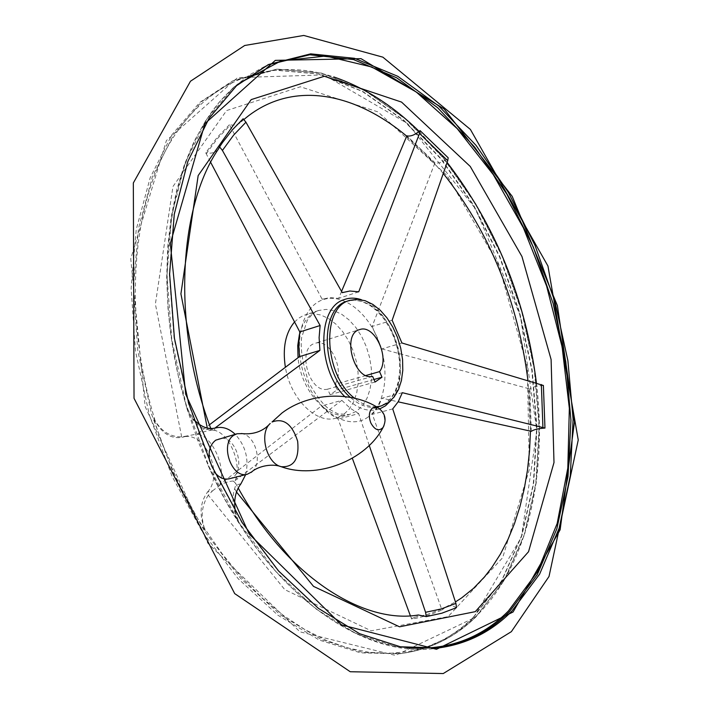 <?xml version="1.0" encoding="UTF-8"?>
<svg xmlns="http://www.w3.org/2000/svg" width="709" height="709" viewBox="0 0 709 709"><rect width="100%" height="100%" fill="white"/><g stroke="black" fill="none" stroke-linecap="round" stroke-linejoin="round"><path stroke-width="0.53" stroke-dasharray="3.54 2.66" d="M440.519 647.689L436.647 648.248L397.855 647.175L356.911 634.085L315.514 608.659L275.668 571.303L239.465 523.251L208.978 466.575L185.971 404.095L171.738 339.106L166.978 275.101L171.693 215.376L185.262 162.778L206.576 119.467L234.165 86.826L266.407 65.494L249.577 74.879L233.731 87.172L219.09 102.362L205.876 120.379L194.275 141.1L184.491 164.382L176.701 190.012L171.055 217.743L167.678 247.264L166.677 278.229L168.104 310.258L171.968 342.917L178.251 375.779L186.848 408.322L193.663 419.338M186.875 408.384L187.92 411.123C144.459 274.613 172.854 132.618 239.509 83.13M215.678 427.952L207.826 429.548C200.275 428.697 193.646 422.564 187.92 411.123M181.681 436.895L155.386 304.081L172.969 186.52L226.57 110.569L300.359 86.773L378.083 111.933L447.06 175.548L498.693 264.891L527.345 367.147L529.331 469.393L502.672 557.699L448.106 616.644L371.232 630.806L284.796 589.649L208.304 495.192L212.549 490.823L207.48 492.081C199.725 502.973 199.043 515.948 205.433 531.006C183.516 497.018 166.26 459.388 153.667 418.115L155.129 420.756C161.758 431.657 170.612 437.036 181.681 436.895L187.495 435.858L182.319 437.311L187.273 435.92M208.304 495.192C201.826 505.198 200.532 516.232 204.44 528.302L205.433 531.006M215.004 430.434L212.08 429.991L214.295 428.537L215.004 430.434C228.768 434.041 240.635 460.301 236.31 477.458L235.033 480.64L233.35 481.065C230.983 480.994 227.057 481.978 221.58 484.017L219.914 484.433L321.31 406.035L329.49 413.702L338.158 419.108L352.32 458.271M392.148 320.264L372.154 326.432L434.963 162.76C438.738 163.735 443.143 162.086 448.177 157.797M341.543 291.434L338.698 298.365L329.809 297.603L322.152 299.269L229.406 124.74C234.236 125.653 238.082 124.775 240.963 122.108L243.152 118.757M358.727 291.816L338.698 298.365M323.437 298.817L322.152 299.269M402.349 392.68L382.107 398.192L398.166 401.835M456.543 607.622C452.723 605.539 449.063 605.371 445.562 607.108L442.017 610.041L441.618 609.058L372.367 414.322L377.941 407.152L382.107 398.192M392.724 408.907L372.367 414.322M235.033 480.64L341.844 400.355L321.31 406.035M219.914 484.433C226.313 467.001 212.035 435.308 197.067 434.2L209.447 424.788M229.406 124.74L216.998 137.643L205.734 152.79L210.697 162.379M531.342 431.329L529.889 388.966L381.885 348.925L372.154 326.432M410.36 615.74L411.619 619.028L416.165 618.283L429.397 614.96L442.017 610.041M369.247 445.438L358.683 413.604L338.158 419.108M341.844 400.355L350.024 408.109L358.683 413.604M434.963 162.76L406.842 135.827M294.492 322.046L298.87 318.102L302.938 315.744L305.535 314.752L312.979 313.67L320.76 314.964L328.533 318.527L335.942 324.173L342.686 331.644L348.482 340.604L353.1 350.654L356.326 361.377L358.045 372.314L358.178 383.011L356.698 393.008L353.658 401.87L349.183 409.199L343.44 414.659L335.756 418.213C316.249 424.23 290.353 398.671 285.373 367.227M372.624 376.382L327.664 389.152L330.084 394.665L337.112 389.906L334.701 384.429C345.611 370.887 329.969 337.794 315.142 343.324L359.631 329.596M327.664 389.152C309.009 393.956 296.353 347.57 315.142 343.324M366.004 375.495L334.701 384.429M210.493 429.406L211.131 429.406L210.405 430.46C208.074 430.505 204.183 431.595 198.715 433.74L187.495 435.858M212.549 490.823L221.58 484.017M233.35 481.065L235.548 483.228L235.725 485.062L234.652 488.696C231.737 497.993 232.765 508.637 237.728 520.654L225.01 499.49L210.112 469.899L198.165 441.468L186.848 408.322M543.386 385.474C536.873 385.847 532.37 387.008 529.889 388.966M411.619 619.028L418.363 614.978M218.372 149.138C215.536 152.683 211.326 153.897 205.734 152.79M401.932 342.988L381.885 348.925M212.08 429.991L210.405 430.46M198.715 433.74L197.067 434.2M376.382 406.744C369.097 407.01 361.803 404.165 354.491 398.192M373.98 379.492L337.112 389.906M375.079 382.009L330.084 394.665M209.616 461.142L214.667 472.318M229.299 478.77C247.645 474.782 236.806 433.137 218.913 438.747M235.308 511.428L239.146 523.313M245.677 474.631C249.16 459.335 245.668 445.881 235.202 434.28M153.667 418.115C160.952 432.871 170.506 439.261 182.319 437.311M207.48 492.081C224.434 474.064 204.582 429.946 182.603 437.231L182.461 437.267M252.112 471.662C262.888 462.95 255.594 435.583 241.991 433.642M155.129 420.756C123.162 317.242 131.28 207.347 170.328 142.208C209.616 76.962 273.479 57.03 333.735 76.926M419.187 131.387L447.122 162.414M536.447 383.055C547.605 474.844 527.558 566.128 476.156 616.183L461.311 628.777L445.084 638.995L427.58 646.626L408.925 651.491L389.276 653.423L368.804 652.271L347.711 647.929L326.237 640.324L304.622 629.424L283.148 615.252L262.091 597.891L241.76 577.463L222.44 554.181L204.44 528.302M299.42 334.453C302.929 321.664 309.39 313.662 318.802 310.445L326.229 309.39L333.992 310.71L341.756 314.309L349.156 320.016L355.909 327.549L361.714 336.571L366.34 346.692L369.584 357.478L371.33 368.485L371.489 379.244L370.045 389.294L367.04 398.201L362.591 405.557L356.875 411.034L349.227 414.588C328.524 421.146 300.944 391.235 298.046 357.699M368.263 416.91C349.599 430.912 319.174 413.772 305.942 379.953C292.374 346.311 300.846 307.529 322.285 299.951C341.951 292.436 367.271 311.455 378.571 340.745C390.074 369.921 385.758 404.414 368.263 416.91M206.186 153.747L217.441 138.592L229.849 125.679M406.479 136.615L434.617 163.557M529.162 388.789L530.607 431.187M441.618 609.058L426.827 614.632L411.202 618.018M237.231 479.187L236.31 477.458M361.43 299.739C393.433 309.035 412.984 375.026 391.217 400.239M379.74 408.898C368.228 412.691 356.538 408.57 344.68 396.535M207.826 429.548L207.285 428.068M236.496 492.011L234.652 488.696M406.993 647.796C350.707 642.7 285.585 597.138 237.728 520.654M208.136 465.529C262.374 589.082 362.06 660.23 436.647 648.248L439.031 647.884L400.266 646.812L359.33 633.695L317.942 608.225L278.088 570.816L241.875 522.701L211.371 465.955L188.337 403.394L174.086 338.326L169.3 274.241L173.989 214.455L187.53 161.82L208.818 118.474L236.381 85.816L267.727 64.9M473.054 618.425L395.418 655.4L299.978 631.843L207.87 543.254L145.15 406.541L130.757 258.767L166.385 140.586L237.639 77.609L324.022 74.906L407.551 123.526L475.704 209.022L520.521 316.347L536.855 430.85L521.381 537.28L473.054 618.425M473.435 617.371C452.741 637.604 428.147 649.728 399.663 653.751L360.597 652.856L319.475 640.138L278.034 615.315L238.251 578.783L202.233 531.75L172.012 476.244L149.342 414.995L135.49 351.23L131.13 288.341L136.234 229.565L150.193 177.693L171.87 134.843L199.796 102.406L232.366 81.048L274.8 70.094L318.917 73.984L362.494 91.257L403.696 120.122L441.06 158.621L473.417 204.786L499.863 256.676L519.653 312.412L532.193 370.107L536.997 427.864L533.664 483.68L521.957 535.428L501.804 580.804L473.435 617.371M475.686 617.016C455.01 637.258 430.434 649.391 401.968 653.414L362.919 652.502L321.806 639.757L280.365 614.898L240.581 578.314L204.547 531.218L174.308 475.642L151.62 414.313L137.75 350.476L133.354 287.517L138.441 228.679L152.373 176.763L174.033 133.886L201.941 101.431L234.484 80.082L276.909 69.145L321.009 73.062L364.568 90.38L405.761 119.298L443.116 157.85L475.473 204.068L501.928 256.011L521.727 311.8L534.294 369.549L539.115 427.35L535.818 483.219L524.137 535.003L504.028 580.414L475.686 617.016M240.954 483.768L235.725 485.062M268.995 424.815L270.209 423.477M383.977 425.701C385.723 419.081 384.181 413.382 379.359 408.606M386.086 403.155L379.014 406.585L385.616 403.394L391.067 398.095L395.374 390.783L398.29 381.814L399.672 371.605L399.451 360.624L397.634 349.36L394.31 338.308L389.622 327.921L383.773 318.669L377.002 310.959L369.646 305.136L362.06 301.485L354.615 300.137L347.64 301.095L355.023 300.067L362.751 301.458L370.479 305.154L377.87 310.976L384.624 318.642L390.446 327.806L395.099 338.078L398.396 349.023L400.195 360.172L400.408 371.064L399.034 381.229L396.101 390.225L391.731 397.652L386.086 403.155M376.922 407.063C368.131 408.49 359.268 405.247 350.335 397.35M210.44 429.424L215.536 427.988M335.756 418.213L349.227 414.588L337.856 413.799L329.65 409.492C323.18 404.83 316.232 395.844 308.805 382.541C302.566 363.557 300.182 348.544 301.644 337.511L307.245 320.441C311.606 314.433 315.461 311.1 318.802 310.445L305.535 314.752M211.131 429.406L210.812 428.528M235.548 483.228L238.18 487.996M445.562 607.108L455.426 601.923M530.474 431.161L527.966 380.538M443.267 173.43L425.506 153.552L406.691 136.128M243.923 119.511L240.963 122.108M473.098 617.557L501.423 581.061L521.567 535.712L533.292 483.955L536.624 428.112L531.83 370.32L519.28 312.572L499.482 256.8L473.018 204.866L440.652 158.674L403.288 120.158L362.104 91.293L318.598 74.028L274.622 70.147L232.366 81.048L277.077 69.092L321.31 73.009L364.94 90.335L406.142 119.245L443.497 157.77L475.845 203.953L502.291 255.86L522.099 311.606L534.657 369.336L539.487 427.11L536.199 482.953L524.527 534.728L504.4 580.166L476.031 616.83C455.284 637.161 430.593 649.355 401.968 653.414L399.663 653.751C427.988 649.763 452.466 637.692 473.098 617.557M182.603 437.231L187.717 435.796M210.555 429.388L215.82 427.917"/><path stroke-width="1.06" d="M193.663 419.338C200.612 426.845 207.905 429.725 215.536 427.988L215.82 427.917C222.529 426.348 228.989 428.475 235.202 434.28M214.792 428.165L319.919 350.388L319.112 337.59L320.122 325.52L222.413 150.441L219.595 146.887L222.67 142.323L232.499 129.712L243.152 118.757L245.934 122.205L342.243 292.657L349.865 291.009L358.727 291.816L419.542 133.469L420.091 130.616L448.177 157.797L447.725 160.695L392.148 320.264L401.932 342.988L543.386 385.474L544.964 428.068L402.349 392.68L398.245 401.693L392.724 408.907L455.905 603.394L456.543 607.622L441.831 613.214L426.277 616.617L425.568 612.301L369.247 445.438M420.091 130.616C414.969 134.949 410.546 136.686 406.842 135.827L341.543 291.434M398.166 401.835L531.342 431.329C533.85 429.574 538.388 428.493 544.964 428.068M210.697 162.379L299.81 331.954L298.737 343.927L299.499 356.609L209.447 424.788M352.32 458.271L410.36 615.74M285.373 367.227C282.439 347.906 285.479 332.84 294.492 322.046M379.554 371.622L381.991 377.223L375.079 382.009L372.624 376.382C354.172 381.114 341.206 333.691 359.8 329.552C374.441 324.048 390.234 357.912 379.554 371.622L366.004 375.495M238.18 487.996C289.077 579.732 365.702 624.23 418.363 614.978L426.277 616.617M219.595 146.887L218.372 149.138M319.919 350.388L299.499 356.609M354.491 398.192C323.596 374.751 321.044 306.696 350.016 300.324L357.389 299.304L365.117 300.696L372.845 304.4L380.237 310.232L386.99 317.907L392.813 327.088L397.465 337.369L400.762 348.323L402.561 359.49L402.792 370.39L401.418 380.565L398.493 389.569L394.124 396.996L388.488 402.508L380.91 406.071L376.382 406.744M381.991 377.223L373.98 379.492M236.886 433.811L215.775 440.147C210.077 444.508 208.029 451.509 209.616 461.142M214.667 472.318C219.037 477.662 223.822 479.842 228.998 478.841L229.299 478.77M245.677 474.631L240.954 483.768C235.485 490.867 233.607 500.084 235.308 511.428M241.991 433.642L237.152 433.74L234.032 435.14C219.391 443.435 231.595 479.142 247.352 474.215L252.112 471.662M320.122 325.52L299.81 331.954M333.735 76.926C364.213 87.34 392.697 105.49 419.187 131.387M447.122 162.414C495.901 225.976 525.67 299.517 536.447 383.055M298.046 357.699L297.736 345.602L299.42 334.453M344.68 396.535C316.994 368.981 317.047 307.635 343.865 299.712C349.404 297.629 355.253 297.638 361.43 299.739M391.217 400.239L385.439 405.849L379.74 408.898M419.542 133.469L447.725 160.695M541.357 384.508L542.917 427.243M455.905 603.394L441.166 608.969L425.568 612.301M222.413 150.441L233.589 135.18L245.934 122.205M207.285 428.068L180.919 293.854L198.165 175.584L251.199 99.606L324.35 76.253L401.551 102.087L470.253 166.447L521.957 256.525L551.106 359.516L553.995 462.534L528.542 551.717L475.305 611.645L399.53 626.809L313.529 586.387L236.496 492.011M239.509 83.13L280.888 60.956L325.91 56.029L371.791 67L416.183 91.948L457.181 128.621L493.322 174.706L523.428 227.926L546.612 286.064L562.122 346.931L569.345 408.34L567.812 468.002L557.177 523.455L537.307 572.066L508.406 610.99C481.03 638.543 447.228 650.809 406.993 647.796M267.727 64.9L309.815 54.761L353.552 59.583L396.748 77.839L437.613 107.688L474.702 147.144L506.882 194.204L533.257 246.936L553.109 303.443L565.826 361.847L570.931 420.242L568.015 476.634L556.822 528.879L537.254 574.68L509.505 611.583C490.132 631.045 467.134 643.081 440.519 647.689M511.827 611.202C491.514 631.675 467.249 643.905 439.031 647.884L400.461 646.812L359.658 633.731L318.341 608.304L278.513 570.905L242.283 522.755L211.743 465.937L188.683 403.297L174.405 338.14L169.611 273.993L174.29 214.171L187.823 161.546L209.075 118.261L236.549 85.709L268.605 64.492L310.684 53.857L354.482 58.306L397.811 76.315L438.827 106.031L476.094 145.434L508.459 192.529L535.011 245.358L555.014 302.007L567.882 360.589L573.102 419.179L570.284 475.774L559.144 528.214L539.593 574.184L511.827 611.202M513.05 612.018L436.469 649.302L341.543 624.886L249.231 534.09L185.714 394.257L170.302 243.524L204.936 123.579L275.331 60.371L361.023 58.652L444.126 108.938L512.199 196.349L557.371 305.579L574.485 421.855L560.128 529.791L513.05 612.018M270.209 423.477C258.829 433.181 266.469 463.411 281.154 466.69C293.863 467.488 299.366 459.015 297.665 441.273C292.188 424.115 283.644 417.698 272.026 422.006L281.934 413.037C308.823 392.511 351.584 390.615 378.119 407.799L372.517 407.959C368.99 411.3 368.432 416.307 370.834 422.981C374.884 430.177 378.978 431.639 383.126 427.359L383.977 425.701M379.359 408.606L378.119 407.799C385.173 412.93 386.848 419.453 383.126 427.359C365.906 460.673 316.701 479.639 281.154 466.69C270.652 462.782 256.082 467.196 251.137 472.451M380.91 406.071L376.922 407.063M350.335 397.35C320.725 372.571 319.467 307.351 347.64 301.095L349.688 300.43M210.812 428.528C171.356 324.757 178.659 206.346 218.966 148.234M455.426 601.923L461.648 597.9L473.479 588.39L484.415 577.002L491.816 567.51L500.403 554.119L507.99 539.416L514.512 523.526L519.954 506.589L524.279 488.749L527.478 470.138L529.543 450.897L530.474 431.161M527.966 380.538C517.924 301.414 489.697 232.375 443.267 173.43M406.691 136.128C351.221 89.946 289.006 81.039 243.923 119.511M511.366 631.666L549.014 576.488L578.243 439.988L547.951 266.026L470.386 129.419L382.869 57.154L303.762 35.45L244.685 45.491L190.482 81.225L133.336 182.957L134.028 398.298L234.697 593.61L350.219 671.733L443.249 673.55L511.366 631.666M247.352 474.215L228.998 478.841M268.995 424.815L266.203 427.288C259.326 432.579 251.03 434.652 241.317 433.527M342.234 292.631L343.165 292.33"/></g></svg>
